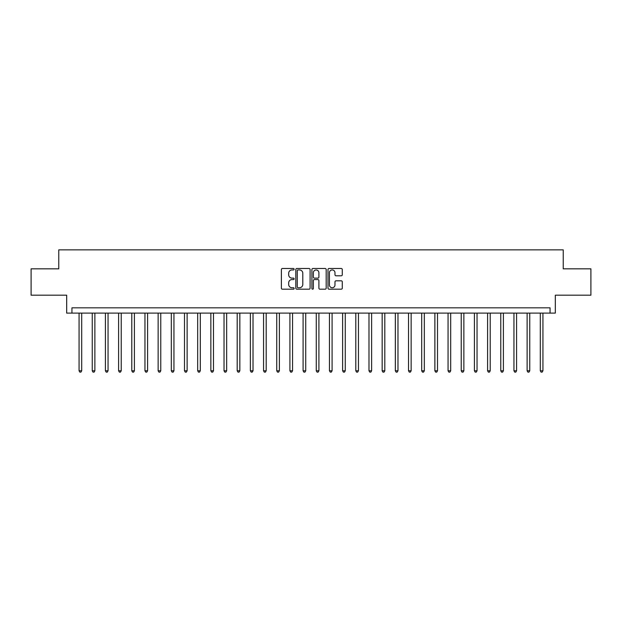 <?xml version="1.0" encoding="UTF-8"?>
<svg xmlns="http://www.w3.org/2000/svg" width="622" height="622" viewBox="0 0 622 622"><rect width="100%" height="100%" fill="white"/><g stroke="black" fill="none" stroke-linecap="round" stroke-linejoin="round"><path stroke-width="0.93" d="M294.136 269.225A0.723 0.723 0 0 0 293.405 268.494L282.411 268.494A1.034 1.034 0 0 0 281.377 269.536L281.377 288.157A1.034 1.034 0 0 0 282.411 289.191L293.405 289.191A0.723 0.723 0 0 0 294.136 288.468A0.723 0.723 0 0 0 293.405 287.745L291.982 287.745A3.312 3.312 0 0 1 288.678 284.433L288.678 282.878A3.312 3.312 0 0 1 291.982 279.573L293.405 279.573A0.723 0.723 0 0 0 294.136 278.843A0.723 0.723 0 0 0 293.405 278.12L291.982 278.12A3.312 3.312 0 0 1 288.678 274.807L288.678 273.26A3.312 3.312 0 0 1 291.982 269.948L293.405 269.948A0.723 0.723 0 0 0 294.136 269.225M341.245 275.795A1.034 1.034 0 0 0 342.279 274.761L342.279 269.536A1.034 1.034 0 0 0 341.245 268.494L329.03 268.494A1.034 1.034 0 0 0 327.996 269.536L327.996 288.157A1.034 1.034 0 0 0 329.03 289.191L341.245 289.191A1.034 1.034 0 0 0 342.279 288.157L342.279 281.844A1.034 1.034 0 0 0 341.245 280.81L336.02 280.81A1.034 1.034 0 0 0 334.978 281.844L334.978 284.977A2.768 2.768 0 0 1 332.21 287.745A2.768 2.768 0 0 1 329.442 284.977L329.442 272.716A2.768 2.768 0 0 1 332.21 269.948A2.768 2.768 0 0 1 334.978 272.716L334.978 274.761A1.034 1.034 0 0 0 336.02 275.795L341.245 275.795M550.05 313.107L555.322 313.107L555.322 295.186L590.9 295.186L590.9 268.828L563.229 268.828L563.229 249.857L58.771 249.857L58.771 268.828L31.1 268.828L31.1 295.186L66.678 295.186L66.678 313.107L550.05 313.107L550.05 307.836L71.95 307.836L71.95 313.107M310.098 269.536A1.034 1.034 0 0 0 309.056 268.494L296.849 268.494A1.034 1.034 0 0 0 295.815 269.536L295.815 288.157A1.034 1.034 0 0 0 296.849 289.191L309.056 289.191A1.034 1.034 0 0 0 310.098 288.157L310.098 269.536M312.944 268.494L325.15 268.494A1.034 1.034 0 0 1 326.185 269.536L326.185 288.157A1.034 1.034 0 0 1 325.15 289.191L319.926 289.191A1.034 1.034 0 0 1 318.892 288.157L318.892 280.608A1.034 1.034 0 0 0 317.858 279.573L314.39 279.573A1.034 1.034 0 0 0 313.356 280.608L313.356 288.468A0.723 0.723 0 0 1 312.633 289.191A0.723 0.723 0 0 1 311.902 288.468L311.902 269.536A1.034 1.034 0 0 1 312.944 268.494M297.985 269.948A0.723 0.723 0 0 0 297.262 270.671L297.262 287.022A0.723 0.723 0 0 0 297.985 287.745L299.485 287.745A3.312 3.312 0 0 0 302.797 284.433L302.797 273.26A3.312 3.312 0 0 0 299.485 269.948L297.985 269.948M318.892 272.763A2.768 2.768 0 0 0 316.124 269.995A2.768 2.768 0 0 0 313.356 272.763L313.356 277.085A1.034 1.034 0 0 0 314.39 278.12L317.858 278.12A1.034 1.034 0 0 0 318.892 277.085L318.892 272.763M79.064 313.107L79.064 370.774L81.7 370.774L81.7 313.107M81.7 370.774L80.914 372.143L79.857 372.143L79.064 370.774M92.243 313.107L92.243 370.774L94.878 370.774L94.878 313.107M94.878 370.774L94.093 372.143L93.036 372.143L92.243 370.774M105.421 313.107L105.421 370.774L108.057 370.774L108.057 313.107M108.057 370.774L107.272 372.143L106.214 372.143L105.421 370.774M118.6 313.107L118.6 370.774L121.236 370.774L121.236 313.107M121.236 370.774L120.45 372.143L119.393 372.143L118.6 370.774M131.778 313.107L131.778 370.774L134.414 370.774L134.414 313.107M134.414 370.774L133.621 372.143L132.572 372.143L131.778 370.774M144.957 313.107L144.957 370.774L147.593 370.774L147.593 313.107M147.593 370.774L146.8 372.143L145.75 372.143L144.957 370.774M158.136 313.107L158.136 370.774L160.771 370.774L160.771 313.107M160.771 370.774L159.978 372.143L158.929 372.143L158.136 370.774M171.314 313.107L171.314 370.774L173.95 370.774L173.95 313.107M173.95 370.774L173.157 372.143L172.107 372.143L171.314 370.774M184.493 313.107L184.493 370.774L187.129 370.774L187.129 313.107M187.129 370.774L186.336 372.143L185.286 372.143L184.493 370.774M197.672 313.107L197.672 370.774L200.307 370.774L200.307 313.107M200.307 370.774L199.514 372.143L198.457 372.143L197.672 370.774M210.85 313.107L210.85 370.774L213.486 370.774L213.486 313.107M213.486 370.774L212.693 372.143L211.635 372.143L210.85 370.774M224.029 313.107L224.029 370.774L226.665 370.774L226.665 313.107M226.665 370.774L225.872 372.143L224.814 372.143L224.029 370.774M237.2 313.107L237.2 370.774L239.835 370.774L239.835 313.107M239.835 370.774L239.05 372.143L237.993 372.143L237.2 370.774M250.378 313.107L250.378 370.774L253.014 370.774L253.014 313.107M253.014 370.774L252.229 372.143L251.171 372.143L250.378 370.774M263.557 313.107L263.557 370.774L266.193 370.774L266.193 313.107M266.193 370.774L265.407 372.143L264.35 372.143L263.557 370.774M276.736 313.107L276.736 370.774L279.371 370.774L279.371 313.107M279.371 370.774L278.586 372.143L277.529 372.143L276.736 370.774M289.914 313.107L289.914 370.774L292.55 370.774L292.55 313.107M292.55 370.774L291.757 372.143L290.707 372.143L289.914 370.774M303.093 313.107L303.093 370.774L305.729 370.774L305.729 313.107M305.729 370.774L304.935 372.143L303.886 372.143L303.093 370.774M316.271 313.107L316.271 370.774L318.907 370.774L318.907 313.107M318.907 370.774L318.114 372.143L317.065 372.143L316.271 370.774M329.45 313.107L329.45 370.774L332.086 370.774L332.086 313.107M332.086 370.774L331.293 372.143L330.243 372.143L329.45 370.774M342.629 313.107L342.629 370.774L345.264 370.774L345.264 313.107M345.264 370.774L344.471 372.143L343.414 372.143L342.629 370.774M355.807 313.107L355.807 370.774L358.443 370.774L358.443 313.107M358.443 370.774L357.65 372.143L356.593 372.143L355.807 370.774M368.986 313.107L368.986 370.774L371.622 370.774L371.622 313.107M371.622 370.774L370.829 372.143L369.771 372.143L368.986 370.774M382.165 313.107L382.165 370.774L384.8 370.774L384.8 313.107M384.8 370.774L384.007 372.143L382.95 372.143L382.165 370.774M395.335 313.107L395.335 370.774L397.971 370.774L397.971 313.107M397.971 370.774L397.186 372.143L396.128 372.143L395.335 370.774M408.514 313.107L408.514 370.774L411.15 370.774L411.15 313.107M411.15 370.774L410.364 372.143L409.307 372.143L408.514 370.774M421.693 313.107L421.693 370.774L424.328 370.774L424.328 313.107M424.328 370.774L423.543 372.143L422.486 372.143L421.693 370.774M434.871 313.107L434.871 370.774L437.507 370.774L437.507 313.107M437.507 370.774L436.714 372.143L435.664 372.143L434.871 370.774M448.05 313.107L448.05 370.774L450.686 370.774L450.686 313.107M450.686 370.774L449.893 372.143L448.843 372.143L448.05 370.774M461.229 313.107L461.229 370.774L463.864 370.774L463.864 313.107M463.864 370.774L463.071 372.143L462.022 372.143L461.229 370.774M474.407 313.107L474.407 370.774L477.043 370.774L477.043 313.107M477.043 370.774L476.25 372.143L475.2 372.143L474.407 370.774M487.586 313.107L487.586 370.774L490.222 370.774L490.222 313.107M490.222 370.774L489.428 372.143L488.379 372.143L487.586 370.774M500.764 313.107L500.764 370.774L503.4 370.774L503.4 313.107M503.4 370.774L502.607 372.143L501.55 372.143L500.764 370.774M513.943 313.107L513.943 370.774L516.579 370.774L516.579 313.107M516.579 370.774L515.786 372.143L514.728 372.143L513.943 370.774M527.122 313.107L527.122 370.774L529.757 370.774L529.757 313.107M529.757 370.774L528.964 372.143L527.907 372.143L527.122 370.774M540.3 313.107L540.3 370.774L542.936 370.774L542.936 313.107M542.936 370.774L542.143 372.143L541.086 372.143L540.3 370.774"/></g></svg>
